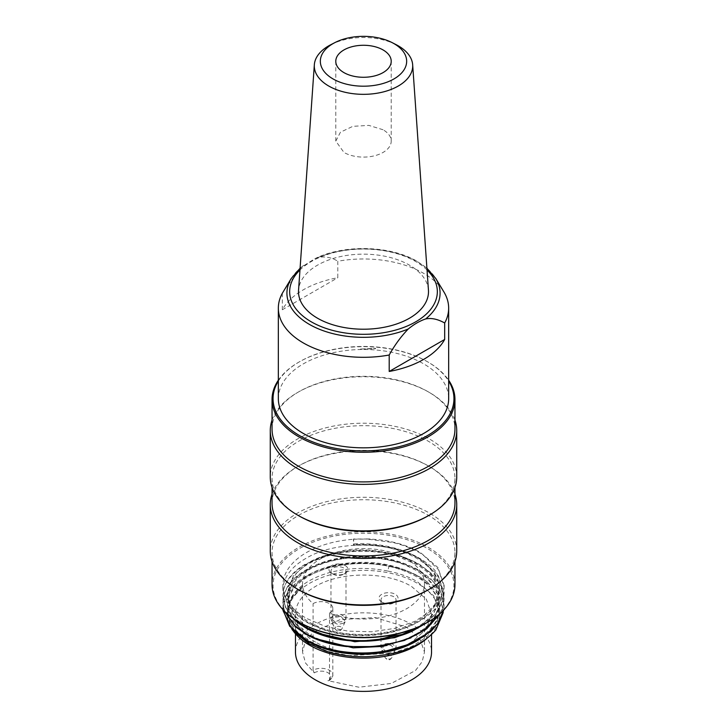 <?xml version="1.0" encoding="UTF-8"?>
<svg xmlns="http://www.w3.org/2000/svg" width="727" height="727" viewBox="0 0 727 727"><rect width="100%" height="100%" fill="white"/><g stroke="black" fill="none" stroke-linecap="round" stroke-linejoin="round"><path stroke-width="0.55" stroke-dasharray="3.63 2.73" d="M329.522 613.043A11.587 6.688 0 0 0 332.821 608.372A11.587 6.688 0 0 0 329.404 603.619A11.587 6.688 0 0 0 313.083 603.61A60.977 35.205 180 0 1 302.523 583.808A60.977 35.205 180 0 1 340.082 551.311A60.977 35.205 180 0 1 406.484 558.845A60.977 35.205 180 0 1 424.477 583.808A60.977 35.205 180 0 1 392.189 614.869A60.977 35.205 180 0 1 329.522 613.043L329.522 679.7A11.587 6.688 0 0 0 332.821 675.019A11.587 6.688 0 0 0 329.404 670.276A11.587 6.688 0 0 0 313.083 670.267L313.083 603.61M345.189 565.551A9.524 5.498 180 0 1 345.216 573.339A9.524 5.498 180 0 1 331.766 573.358A9.524 5.498 180 0 1 331.748 573.339A9.524 5.498 180 0 1 331.739 565.57A9.524 5.498 180 0 1 345.189 565.551M381.811 602.065A9.524 5.498 180 0 1 381.784 602.056A9.524 5.498 180 0 1 381.775 594.286A9.524 5.498 180 0 1 395.234 594.268A9.524 5.498 180 0 1 395.252 602.056A9.524 5.498 180 0 1 381.811 602.065M313.083 670.267L314.264 672.875L305.531 663.033L302.523 652.11L305.149 641.905L312.774 632.572L340.082 619.613L375.259 617.568L406.484 627.137L419.797 638.588L424.477 652.11L422.196 661.652L415.517 670.476L391.28 683.444L358.884 687.215L327.841 680.663L329.031 680.663L329.522 679.7M333.184 574.176A7.506 4.335 -0 0 0 343.789 574.166A7.506 4.335 -0 0 0 343.807 574.157A7.506 4.335 -0 0 0 345.988 571.104A7.506 4.335 -0 0 0 343.771 568.023A7.506 4.335 -0 0 0 333.157 568.041A7.506 4.335 -0 0 0 330.976 571.104A7.506 4.335 -0 0 0 333.175 574.166A7.506 4.335 -0 0 0 333.184 574.176M393.816 596.74A7.506 4.335 -0 0 0 383.193 596.758A7.506 4.335 -0 0 0 381.012 599.811A7.506 4.335 -0 0 0 383.211 602.874A7.506 4.335 -0 0 0 383.229 602.883A7.506 4.335 -0 0 0 393.825 602.874A7.506 4.335 -0 0 0 393.843 602.865A7.506 4.335 -0 0 0 396.024 599.811A7.506 4.335 -0 0 0 393.816 596.74M295.471 652.11A68.029 39.276 180 0 1 337.364 615.851A68.029 39.276 180 0 1 411.455 624.248A68.029 39.276 180 0 1 431.529 652.11M315.545 642.114A68.029 39.276 180 0 1 295.471 614.26A68.029 39.276 180 0 1 315.245 586.571C340.209 571.304 386.328 571.222 411.455 586.398L426.313 599.175L431.529 614.26L426.395 629.228L411.755 641.941A68.029 39.276 180 0 1 315.545 642.114M293.054 630.709A75.99 43.874 180 0 1 287.51 614.26A75.99 43.874 180 0 1 334.311 573.748A75.99 43.874 180 0 1 417.062 583.136A75.99 43.874 180 0 1 439.49 614.26A75.99 43.874 180 0 1 426.367 638.897M282.994 610.498L285.793 596.431L295.389 584.299L308.657 575.321L326.714 568.223C347.76 562.753 368.544 562.107 389.072 566.278L387.645 571.013A75.99 43.874 180 0 1 417.062 581.491L433.665 595.758L439.49 612.616L436.227 625.329L426.713 636.961L411.773 646.494L392.689 653.119L348.851 655.663L327.859 651.365L309.938 643.731L293.335 629.464L287.51 612.616L291.436 598.684L302.832 586.189C293.79 592.923 288.555 600.529 287.129 609.035C285.893 617.459 288.655 625.465 295.416 633.035M313.664 644.258L309.938 642.314C297.507 635.289 290.2 626.801 288.001 616.85L287.51 611.961L291.454 598.348L302.832 586.189M387.645 571.013C367.38 567.033 347.706 567.642 328.64 572.84C309.866 578.401 297.234 586.898 290.764 598.339L287.51 610.753L289.937 621.512L296.998 631.49L309.938 641.096C332.884 654.454 373.142 657.135 402.149 646.457C420.288 639.787 432.029 630.382 437.354 618.223L439.49 607.654L436.518 595.24L427.812 583.736L417.062 575.766M388.509 659.053L390.408 659.244L391.017 658.489A3.526 2.036 0 0 0 391.926 657.581A3.526 2.036 0 0 0 390.272 655.291A3.526 2.036 0 0 0 386.019 655.627A3.526 2.036 0 0 0 385.119 657.581A3.526 2.036 0 0 0 387.609 659.025A3.526 2.036 0 0 0 391.017 658.489M443.225 612.497L439.717 596.322L427.176 581.873A80.624 46.546 0 0 0 420.333 577.411A80.624 46.546 0 0 0 389.072 566.278M314.218 638.324L304.113 632.517L292.309 620.694L287.519 605.8L287.792 602.129C289.855 590.842 298.279 581.4 313.073 573.812C328.431 566.442 346.197 563.016 366.381 563.543C385.792 564.306 402.685 568.796 417.062 576.993L417.871 577.474C431.193 585.508 438.399 595.776 439.481 608.281L439.49 607.663M439.481 608.281C439.217 620.585 432.483 630.972 419.279 639.415M315.227 632.572L309.975 629.927L295.834 619.131L287.574 599.602L290.655 587.416C296.998 576.738 307.621 568.823 322.506 563.679C341.881 557.3 361.492 555.664 381.348 558.763C390.208 560.081 398.387 562.28 405.884 565.352L417.053 570.822L427.331 578.356L436.364 590.024L439.471 602.71L438.172 611.053L428.285 626.12L410.928 637.879M422.332 625.129L435.228 614.233L442.961 600.611L444.124 592.55L436.091 571.858C432.256 567.133 426.994 562.771 420.324 558.763C403.958 548.667 377.186 543.096 353.467 544.705L354.049 545.177C373.905 544.105 392.107 547.095 408.629 554.165L417.044 558.481C428.312 565.288 435.428 573.367 438.381 582.727L439.471 590.36L436.136 603.437L426.722 615.296C421.705 619.795 415.49 623.621 408.074 626.792C399.905 630.391 390.635 632.953 380.266 634.489C360.438 637.097 341.881 635.643 324.605 630.136L309.956 623.775C300.342 618.332 293.799 612.079 290.318 605.009L287.538 593.441L289.682 583.354L296.352 573.403C304.877 563.988 319.189 557.218 339.291 553.102C358.456 549.803 377.249 550.666 395.661 555.682L417.034 564.652C424.822 569.359 430.566 574.539 434.264 580.191L439.453 596.522L433.792 613.597L421.56 625.502M420.224 626.42L410.31 631.972M440.117 613.47L443.743 603.392L444.115 598.73L441.216 586.135L433.356 574.975L420.324 564.934C414.335 561.28 406.529 558.045 396.924 555.246C379.767 550.857 363.427 549.548 347.906 551.33C338.673 552.238 330.049 554.047 322.025 556.746L304.813 564.47C293.099 571.576 286.02 579.946 283.594 589.579L282.885 595.64L285.929 607.981L294.871 619.54M443.643 610.071L444.124 604.9L439.917 589.742L430.475 578.41L420.324 571.104C413.463 566.833 403.976 563.18 391.862 560.135C374.868 556.473 358.375 555.819 342.372 558.182C325.196 560.999 311.701 565.76 301.896 572.476C291.145 579.455 284.857 588.279 283.03 598.966L282.876 601.82L284.693 611.434M427.176 581.873L420.324 577.283C410.982 571.74 399.677 567.705 386.419 565.188C370.288 562.225 353.876 562.225 337.164 565.206C320.262 568.65 307.112 574.139 297.716 581.682C287.992 589.47 283.048 598.303 282.876 608.19L282.921 609.617M353.458 539.216L370.098 539.007L353.458 539.007L353.467 544.705M415.044 628.373L415.471 628.137C430.493 619.704 438.49 609.053 439.481 596.167C439.526 583.472 432.192 572.649 417.48 563.679L417.062 563.434C404.685 555.792 383.847 550.066 362.591 549.903C344.434 549.458 322.252 554.465 308.393 562.78L293.335 575.848L287.51 592.241L287.574 593.959C288.265 604.591 295.716 614.133 309.938 622.585L312.737 624.057C328.25 631.572 344.743 635.089 368.562 634.407C386.846 633.889 409.446 627.092 421.36 618.286L434.819 604.6L439.481 589.152L439.153 584.926C437.072 574.166 429.702 564.943 417.062 557.264C410.446 553.329 402.74 550.194 393.934 547.867C381.321 544.468 365.018 543.06 354.049 543.95L353.458 539.007M417.044 575.802C402.295 567.26 383.238 562.616 366.09 562.344C348.687 562.107 333.72 564.361 321.207 569.087C313.246 571.713 305.576 576.266 298.197 582.736C292.781 588.243 289.628 592.95 288.755 596.858L287.538 604.591L294.862 622.948L309.956 634.925C321.707 641.296 335.638 645.167 351.759 646.53C359.838 647.257 368.78 647.021 378.594 645.83C390.935 644.067 401.122 641.278 409.137 637.479C414.554 635.071 419.315 632.281 423.423 629.1C431.665 623.03 436.818 615.724 438.881 607.163L439.49 601.502L435.282 586.825L422.932 573.494L417.062 569.614C404.421 562.253 389.072 557.845 371.024 556.391C350.041 554.992 328.695 558.881 314.609 565.679C297.861 574.239 288.892 584.108 287.71 595.286L287.51 598.412L292.545 613.724L306.703 626.838L309.938 628.755C326.85 637.288 340.463 640.178 360.083 640.741L380.539 639.387M284.43 611.171L282.903 602.41L285.002 591.996C290.964 579.455 303.15 570.004 321.561 563.643C341.09 557.382 361.683 555.855 383.347 559.063C396.987 561.171 409.31 565.388 420.306 571.722L433.174 581.536L441.253 593.041L444.079 605.509L443.743 609.98M292.926 618.223L285.72 608.117L282.903 596.24L283.884 589.015C286.184 578.883 297.77 566.869 316.827 559.199C329.785 553.82 350.141 550.403 369.534 551.439C388.6 552.502 405.521 557.2 420.315 565.542L430.084 572.476L440.289 584.935L444.097 599.321L442.598 608.535L440.753 612.897M370.098 539.007L366.217 538.934L393.271 542.569C403.939 545.286 412.963 548.821 420.333 553.174L422.923 554.774L438.59 569.777L444.124 586.971L444.015 589.452C442.916 602.129 433.874 613.206 416.88 622.685C401.976 631 377.822 635.652 359.238 635.044C339.691 634.716 322.17 630.463 306.676 622.294L302.214 619.604L288.137 606.164L282.885 590.06L283.185 586.053C285.329 573.767 295.044 563.398 312.319 554.946C341.563 541.142 390.644 541.342 420.315 559.363L437.981 575.012L444.106 593.15L443.506 599.012L437.263 612.298L425.949 623.239M366.217 538.934C387.209 539.498 405.239 543.996 420.333 552.438L437.945 567.578L444.124 585.453L440.662 598.948L430.575 611.289L414.726 621.403L394.47 628.437L371.561 631.772L347.951 631.136L325.687 626.565L306.667 618.477A80.624 46.546 180 0 1 282.876 585.453A80.624 46.546 180 0 1 353.467 539.27M354.049 545.177L354.049 543.95M299.333 622.267A90.457 52.226 180 0 1 299.542 548.531A90.457 52.226 180 0 1 427.258 548.412A90.457 52.226 180 0 1 427.458 622.385M454.957 584.635A91.457 52.807 0 0 0 427.967 547.177A91.457 52.807 0 0 0 328.368 535.881A91.457 52.807 0 0 0 272.043 584.635M298.624 589.761A91.457 52.807 180 0 1 272.043 552.538A91.457 52.807 180 0 1 328.368 503.784A91.457 52.807 180 0 1 427.967 515.089A91.457 52.807 180 0 1 454.957 552.538A91.457 52.807 180 0 1 428.176 589.879M456.729 551.102A93.229 53.825 0 0 0 429.212 512.926A93.229 53.825 0 0 0 327.686 501.403A93.229 53.825 0 0 0 270.271 551.102M272.043 494.187A93.229 53.825 180 0 1 297.579 466.552A93.229 53.825 180 0 1 429.212 466.434A93.229 53.825 180 0 1 429.421 466.552A93.229 53.825 180 0 1 454.957 494.187M272.043 503.166A91.457 52.807 180 0 1 298.824 465.825A91.457 52.807 180 0 1 427.967 465.716A91.457 52.807 180 0 1 428.176 465.825A91.457 52.807 180 0 1 454.957 503.166M298.624 515.697A91.457 52.807 180 0 1 272.043 478.484A91.457 52.807 180 0 1 328.368 429.73A91.457 52.807 180 0 1 427.967 441.025A91.457 52.807 180 0 1 454.957 478.484A91.457 52.807 180 0 1 428.176 515.816M456.729 477.039A93.229 53.825 -0 0 0 429.212 438.863A93.229 53.825 -0 0 0 327.686 427.349A93.229 53.825 -0 0 0 270.271 477.039M272.043 420.124A93.229 53.825 180 0 1 297.579 392.489A93.229 53.825 180 0 1 429.212 392.371A93.229 53.825 180 0 1 429.421 392.489A93.229 53.825 180 0 1 454.957 420.124M272.043 429.103A91.457 52.807 180 0 1 298.824 391.771A91.457 52.807 180 0 1 427.967 391.653A91.457 52.807 180 0 1 428.176 391.771A91.457 52.807 180 0 1 454.957 429.103M278.341 380.221A91.457 52.807 180 0 1 298.824 362.146A91.457 52.807 180 0 1 427.967 362.028A91.457 52.807 180 0 1 428.176 362.146A91.457 52.807 180 0 1 448.659 380.221M278.341 381.057A90.457 52.226 180 0 1 299.542 361.737A90.457 52.226 180 0 1 427.258 361.619A90.457 52.226 180 0 1 427.458 361.737A90.457 52.226 180 0 1 448.659 381.057M282.312 293.299L282.312 309.757A85.159 49.163 180 0 1 337.791 277.723L337.791 261.266A85.159 49.163 180 0 1 423.723 273.37A85.159 49.163 180 0 1 443.897 291.927M278.341 398.66A85.159 49.163 180 0 1 303.095 364A85.159 49.163 180 0 1 423.723 363.891A85.159 49.163 180 0 1 448.659 398.66M284.275 289.991L301.378 267.263L314.809 258.73L318.726 257.24C326.032 256.377 332.384 257.721 337.791 261.266M282.312 309.757L337.791 277.723M428.448 290.164A65.003 37.531 0 0 0 409.319 265.064A65.003 37.531 0 0 0 317.39 265.228A65.003 37.531 0 0 0 298.552 290.164M330.876 44.665A49.209 28.408 180 0 1 396.124 44.665M383.038 129.742L368.843 125.398L352.859 126.325L340.445 132.214L335.792 141.093L343.962 152.443A27.717 16.003 -0 0 0 374.151 155.869A27.717 16.003 -0 0 0 391.217 141.093A27.717 16.003 -0 0 0 383.038 129.742M360.483 349.069L375.495 348.306L375.577 348.76L360.483 349.069L375.495 348.306M314.264 672.875A9.578 5.525 180 0 1 327.977 672.748A9.578 5.525 180 0 1 327.841 680.663M333.157 615.333L330.976 618.386L335.62 622.394L343.807 621.449L345.988 618.386L341.345 614.379L333.157 615.333M393.843 650.156L396.024 647.103L391.38 643.095L383.193 644.04L381.012 647.103L385.655 651.11L393.843 650.156M343.507 623.239L337.891 624.438L331.639 621.412L333.457 617.477L341.018 616.541L345.325 621.412L343.507 623.239M383.492 646.185L391.062 645.249L395.361 650.12L393.543 651.955L387.936 653.146L381.675 650.12L383.492 646.185M335.983 626.91A3.526 2.036 -0 0 0 335.074 628.873A3.526 2.036 -0 0 0 337.573 630.309A3.526 2.036 -0 0 0 340.981 629.782A3.526 2.036 -0 0 0 341.881 628.873A3.526 2.036 -0 0 0 340.236 626.583A3.526 2.036 -0 0 0 335.983 626.91M291.209 278.532A76.58 44.211 180 0 1 301.378 267.263M318.726 257.24A76.58 44.211 180 0 1 417.652 261.847A76.58 44.211 180 0 1 435.791 278.532M427.04 269.962A73.836 42.629 0 0 0 415.708 261.538A73.836 42.629 0 0 0 299.96 269.962M329.031 680.663C331.966 678.418 333.23 676.537 332.821 675.019L332.821 608.372M424.477 583.808L424.477 652.11M302.523 583.808L302.523 652.11M343.789 574.166L345.216 573.339M333.175 574.166L331.748 573.339M383.211 602.874L381.784 602.056M393.825 602.874L395.252 602.056M345.988 571.104L345.988 618.386L345.325 621.412L341.881 628.873L340.363 630.536C338.855 631.818 337.092 631.263 335.074 628.873L331.639 621.412L330.976 618.386L330.976 571.104M381.012 599.811L381.012 647.103L381.675 650.12L385.119 657.581C387.127 659.971 388.89 660.525 390.408 659.244L391.926 657.581L395.361 650.12L396.024 647.103L396.024 599.811M295.471 614.26L295.471 633.808M431.529 614.26L431.529 634.616M439.49 612.616L439.49 614.26M287.51 610.753L287.51 611.98M287.51 612.616L287.51 614.26M444.124 604.9L444.124 605.509M282.876 601.82L282.876 602.41M444.124 598.73L444.124 599.321M282.876 595.64L282.876 596.24M444.124 592.56L444.124 593.15M282.876 585.453L282.876 590.06M439.49 589.152L439.49 590.36M287.51 592.241L287.51 593.441M287.51 598.412L287.51 599.602M439.49 601.502L439.49 602.71M287.51 604.591L287.51 605.8M444.124 585.453L444.124 586.962M454.957 552.538L454.957 561.517M272.043 552.538L272.043 561.517M428.176 465.825L429.421 466.552M298.824 465.825L297.579 466.552M454.957 478.484L454.957 487.463M272.043 478.484L272.043 487.463M428.176 391.771L429.421 392.489M298.824 391.771L297.579 392.489M427.458 361.737L428.176 362.146M299.542 361.737L298.824 362.146M426.913 268.218L417.225 261.393C390.635 245.399 343.671 244.199 314.809 258.73M303.686 265.346L300.087 268.218M335.783 141.093L335.783 61.277M391.217 141.093L391.217 61.277"/><path stroke-width="1.09" d="M431.529 634.616L431.529 652.11A68.029 39.276 180 0 1 389.636 688.378A68.029 39.276 180 0 1 315.545 679.972A68.029 39.276 180 0 1 295.471 652.11L295.471 633.808M426.367 638.897A75.99 43.874 180 0 1 309.938 645.376A75.99 43.874 180 0 1 293.054 630.709M294.998 632.563L308.893 643.64L324.942 650.765C337.81 655 351.741 656.981 366.735 656.699C398.514 655.163 421.56 646.248 435.873 629.946L443.225 612.497M419.279 639.415C405.73 648.002 388.745 652.919 368.344 654.155C347.77 654.909 329.894 651.783 314.718 644.758L313.664 644.258M410.928 637.879L382.893 646.385L353.14 647.857L314.218 638.324M410.31 631.972L394.525 637.724L354.821 641.759L315.227 632.572M421.56 625.502L420.224 626.42M294.871 619.54L306.676 627.874L327.504 636.207C342.908 640.36 359.12 641.605 376.141 639.924L402.376 634.371L422.332 625.129M284.693 611.434L295.098 625.911L306.667 634.053C314.273 638.27 322.997 641.487 332.839 643.704C348.742 647.194 365.108 647.748 381.939 645.367C398.314 642.886 412.391 637.797 424.159 630.1L440.117 613.47M282.921 609.617L289.664 626.229L306.667 640.223C316.445 645.422 326.814 648.975 337.773 650.883C354.858 653.746 371.261 653.682 386.991 650.683L408.819 644.34L424.586 635.989L437.4 623.884L443.643 610.071M380.539 639.387L415.044 628.373M443.743 609.98L439.562 621.24L430.757 631.69L402.94 647.121C384.147 653.582 359.556 655.218 340.727 651.955C327.541 649.793 316.2 646.076 306.703 640.814L292.372 630L282.994 610.498M440.753 612.897L426.74 628.81L404.339 640.469L376.713 646.603L346.552 646.567C331.367 644.84 318.081 640.869 306.685 634.644L295.371 626.729L284.43 611.171M425.949 623.239L412.454 631.027C396.869 638.47 373.333 642.477 352.186 640.905C335.211 639.76 320.053 635.616 306.694 628.473L298.579 623.203L292.926 618.223M272.043 561.517L272.043 584.635A91.457 52.807 0 0 0 298.824 621.976A91.457 52.807 0 0 0 299.033 622.085A91.457 52.807 0 0 0 428.176 621.976L427.458 622.385A90.457 52.226 180 0 1 299.742 622.503A90.457 52.226 180 0 1 299.542 622.385A90.457 52.226 180 0 1 299.333 622.267M428.176 621.976A91.457 52.807 0 0 0 454.957 584.635L454.957 561.517M454.957 494.187A93.229 53.825 180 0 1 456.729 504.611A93.229 53.825 180 0 1 399.314 554.301A93.229 53.825 180 0 1 297.788 542.787A93.229 53.825 180 0 1 270.271 504.611L270.271 551.102A93.229 53.825 0 0 0 297.579 589.161A93.229 53.825 0 0 0 297.788 589.279A93.229 53.825 0 0 0 429.421 589.161L428.176 589.879A91.457 52.807 180 0 1 299.033 589.997A91.457 52.807 180 0 1 298.824 589.879A91.457 52.807 180 0 1 298.624 589.761M429.421 589.161A93.229 53.825 0 0 0 456.729 551.102L456.729 504.611M270.271 504.611A93.229 53.825 180 0 1 272.043 494.187M454.957 487.463L454.957 503.166A91.457 52.807 180 0 1 398.632 551.92A91.457 52.807 180 0 1 299.033 540.624A91.457 52.807 180 0 1 272.043 503.166L272.043 487.463M454.957 420.124A93.229 53.825 180 0 1 456.729 430.548A93.229 53.825 180 0 1 399.314 480.238A93.229 53.825 180 0 1 297.788 468.724A93.229 53.825 180 0 1 270.271 430.548L270.271 477.039A93.229 53.825 -0 0 0 297.579 515.098A93.229 53.825 -0 0 0 297.788 515.216A93.229 53.825 -0 0 0 429.421 515.098L428.176 515.816A91.457 52.807 180 0 1 299.033 515.934A91.457 52.807 180 0 1 298.824 515.816A91.457 52.807 180 0 1 298.624 515.697M429.421 515.098A93.229 53.825 -0 0 0 456.729 477.039L456.729 430.548M270.271 430.548A93.229 53.825 180 0 1 272.043 420.124M448.659 380.221A91.457 52.807 180 0 1 454.957 399.486L454.957 429.103A91.457 52.807 180 0 1 398.632 477.857A91.457 52.807 180 0 1 299.033 466.561A91.457 52.807 180 0 1 272.043 429.103L272.043 399.486A91.457 52.807 180 0 1 278.341 380.221M454.957 399.486A91.457 52.807 180 0 1 398.632 448.232A91.457 52.807 180 0 1 299.033 436.936A91.457 52.807 180 0 1 272.043 399.486M448.659 381.057A90.457 52.226 180 0 1 412.018 442.734A90.457 52.226 180 0 1 299.742 435.7A90.457 52.226 180 0 1 278.341 381.057M389.209 355.012A85.159 49.163 180 0 1 303.277 342.908A85.159 49.163 180 0 1 278.341 308.139A85.159 49.163 180 0 1 282.312 293.299L291.209 278.532A76.58 44.211 180 0 0 309.348 324.369A76.58 44.211 180 0 0 408.274 328.977C400.968 336.537 394.616 345.225 389.209 355.012L389.209 371.47A85.159 49.163 180 0 0 444.688 339.445L389.209 371.47M448.659 308.139A85.159 49.163 180 0 1 444.688 322.988C437.663 319.08 431.311 317.735 425.622 318.962A76.58 44.211 180 0 0 435.791 278.532L443.897 291.927A85.159 49.163 180 0 1 448.659 308.139L448.659 398.66A85.159 49.163 180 0 1 423.905 433.319A85.159 49.163 180 0 1 303.277 433.428A85.159 49.163 180 0 1 278.341 398.66L278.341 308.139M444.688 322.988L444.688 339.445M425.622 318.962C419.915 320.88 414.126 324.215 408.274 328.977M314.337 64.785L298.552 290.164A65.003 37.531 0 0 0 317.681 318.308A65.003 37.531 0 0 0 409.61 318.135A65.003 37.531 0 0 0 428.448 290.164L412.663 64.785A49.209 28.408 180 0 1 383.311 91.929A49.209 28.408 180 0 1 328.813 86.077A49.209 28.408 180 0 1 314.337 64.785A49.209 28.408 180 0 1 330.876 44.665L334.883 42.611A43.166 24.927 180 0 1 392.117 42.611A43.166 24.927 180 0 1 393.925 43.593A43.166 24.927 180 0 1 394.116 78.843A43.166 24.927 180 0 1 333.075 78.952A43.166 24.927 180 0 1 334.883 42.611M392.117 42.611L396.124 44.665A49.209 28.408 180 0 1 398.187 45.783A49.209 28.408 180 0 1 412.663 64.785M383.038 49.927A27.717 16.003 -0 0 0 352.849 46.501A27.717 16.003 -0 0 0 335.783 61.277A27.717 16.003 -0 0 0 343.962 72.627A27.717 16.003 -0 0 0 374.151 76.044A27.717 16.003 -0 0 0 391.217 61.277A27.717 16.003 -0 0 0 383.038 49.927M299.96 269.962A73.836 42.629 0 0 0 311.292 321.825A73.836 42.629 0 0 0 408.765 325.36A73.836 42.629 0 0 0 427.04 269.962M299.542 622.385L298.824 621.976M298.824 589.879L297.579 589.161M298.824 515.816L297.579 515.098M300.087 268.218L291.209 278.532M435.791 278.532L426.913 268.218"/></g></svg>
